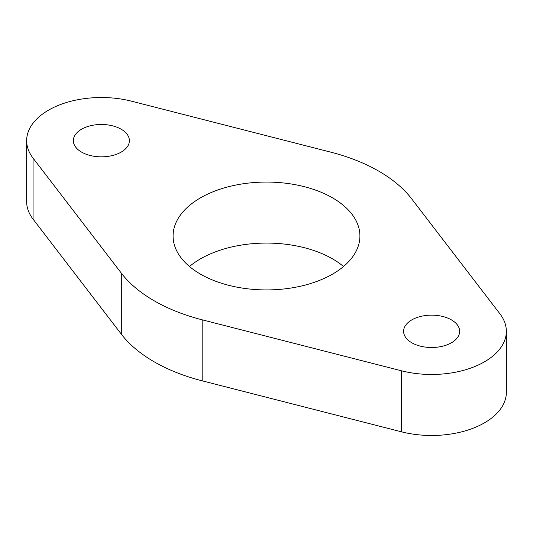 <?xml version="1.0" encoding="UTF-8"?>
<svg xmlns="http://www.w3.org/2000/svg" width="533" height="533" viewBox="0 0 533 533"><rect width="100%" height="100%" fill="white"/><g stroke="black" fill="none" stroke-linecap="round" stroke-linejoin="round"><path stroke-width="0.8" d="M81.556 152.098A28.022 16.177 0 0 0 112.097 155.603A28.022 16.177 0 0 0 129.392 140.659A28.022 16.177 0 0 0 101.37 124.482A28.022 16.177 0 0 0 73.347 140.659A28.022 16.177 0 0 0 81.556 152.098M411.683 198.849A158.794 91.676 0 0 0 330.833 152.172L131.644 101.217A74.72 43.14 0 0 0 26.65 140.659A74.72 43.14 0 0 0 33.059 158.134L121.317 273.136A158.794 91.676 0 0 0 202.167 319.813L401.356 370.768A74.72 43.14 0 0 0 506.35 331.326A74.72 43.14 0 0 0 499.941 313.85L411.683 198.849M411.809 342.766A28.022 16.177 0 0 0 442.35 346.277A28.022 16.177 0 0 0 459.653 331.326A28.022 16.177 0 0 0 431.63 315.15A28.022 16.177 0 0 0 403.608 331.326A28.022 16.177 0 0 0 411.809 342.766M200.448 274.129A93.408 53.926 0 0 0 302.244 285.815A93.408 53.926 0 0 0 359.908 235.992A93.408 53.926 0 0 0 266.5 182.066A93.408 53.926 0 0 0 173.092 235.992A93.408 53.926 0 0 0 200.448 274.129M26.65 140.659L26.65 201.674A74.72 43.14 0 0 0 33.059 219.15L121.317 334.151A158.794 91.676 0 0 0 202.167 380.829L401.356 431.783A74.72 43.14 0 0 0 506.35 392.341L506.35 331.326M343.525 266.5A93.408 53.926 0 0 0 189.475 266.5M33.059 158.134L33.059 219.15M121.317 273.136L121.317 334.151M202.167 319.813L202.167 380.829M401.356 370.768L401.356 431.783"/></g></svg>
